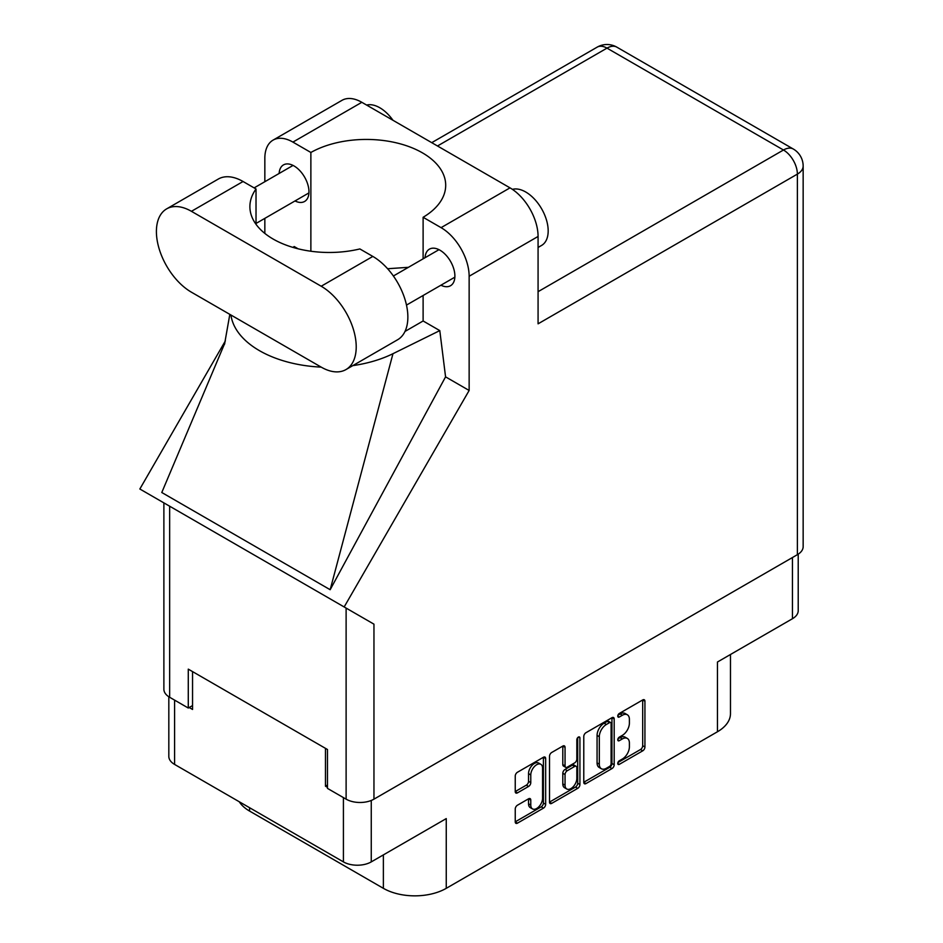 <?xml version="1.0" encoding="UTF-8"?>
<svg xmlns="http://www.w3.org/2000/svg" width="943" height="943" viewBox="0 0 943 943"><rect width="100%" height="100%" fill="white"/><g stroke="black" fill="none" stroke-linecap="round" stroke-linejoin="round"><path stroke-width="1.41" d="M540.846 764.313L538.594 763.017A8.334 4.809 120 0 0 534.433 763.429A8.334 4.809 120 0 0 528.54 773.637L530.779 774.934A8.334 4.809 120 0 1 536.673 764.726A8.334 4.809 120 0 1 540.846 764.313A8.334 4.809 120 0 1 542.567 768.132L542.567 798.285A8.334 4.809 120 0 1 538.924 806.678A8.334 4.809 120 0 1 532.5 808.905A8.334 4.809 120 0 1 530.779 805.086L530.779 800.065A3.112 1.803 120 0 0 530.131 798.638A3.112 1.803 120 0 0 528.575 798.792L517.448 805.216A3.112 1.803 120 0 0 515.243 809.035L515.243 821.883A3.112 1.803 120 0 0 515.892 823.31A3.112 1.803 120 0 0 517.448 823.156L543.451 808.139A3.112 1.803 120 0 0 545.655 804.332L545.655 758.526A3.112 1.803 120 0 0 545.007 757.099A3.112 1.803 120 0 0 543.451 757.253L517.448 772.258A3.112 1.803 120 0 0 515.243 776.077L515.243 791.601A3.112 1.803 120 0 0 515.892 793.028A3.112 1.803 120 0 0 517.448 792.874L528.575 786.45A3.112 1.803 120 0 0 530.779 782.631L530.779 774.934M578.377 737.084L579.921 737.98A2.181 1.261 120 0 0 579.474 736.978A2.181 1.261 120 0 0 578.377 737.084A2.181 1.261 120 0 0 576.833 739.76L576.833 759.091A3.112 1.803 120 0 1 574.629 762.911L567.25 767.178A3.112 1.803 120 0 1 565.694 767.331A3.112 1.803 120 0 1 565.046 765.905L565.046 747.327A3.112 1.803 120 0 0 564.397 745.901A3.112 1.803 120 0 0 562.841 746.054L565.046 747.327M583.776 736.507L583.776 782.313A3.112 1.803 120 0 0 584.424 783.739A3.112 1.803 120 0 0 585.98 783.586L611.983 768.569A3.112 1.803 120 0 0 614.188 764.761L614.188 718.955A3.112 1.803 120 0 0 613.539 717.529A3.112 1.803 120 0 0 611.983 717.682L585.98 732.699A3.112 1.803 120 0 0 583.776 736.507M622.345 759.032L619.315 760.777A2.181 1.261 120 0 0 617.889 762.698A2.181 1.261 120 0 0 618.219 764.455A2.181 1.261 120 0 0 619.315 764.349L642.725 750.828A3.112 1.803 120 0 0 644.929 747.009L644.929 701.203A3.112 1.803 120 0 0 644.293 699.777A3.112 1.803 120 0 0 642.725 699.93L619.315 713.45A2.181 1.261 120 0 0 617.889 715.372A2.181 1.261 120 0 0 618.219 717.116A2.181 1.261 120 0 0 619.315 717.01L622.345 715.265A9.972 5.752 120 0 1 627.331 714.77A9.972 5.752 120 0 1 629.394 719.332L629.394 723.151A9.972 5.752 120 0 1 622.345 735.363L619.315 737.12A2.181 1.261 120 0 0 617.889 739.041A2.181 1.261 120 0 0 618.219 740.785A2.181 1.261 120 0 0 619.315 740.679L622.345 738.935A9.972 5.752 120 0 1 627.331 738.44A9.972 5.752 120 0 1 629.394 743.001L629.394 746.821A9.972 5.752 120 0 1 622.345 759.032M577.717 788.36L551.714 803.377A3.112 1.803 120 0 1 550.158 803.53A3.112 1.803 120 0 1 549.51 802.104L575.478 787.063L577.717 788.36A3.112 1.803 120 0 0 579.921 784.541L579.921 737.98M551.714 803.377L549.51 802.104L549.51 756.298A3.112 1.803 120 0 1 551.714 752.479L562.841 746.054M371.259 800.454L371.259 861.89L446.251 818.595L446.251 888.33L717.458 731.756L717.458 662.01L792.438 618.726L792.438 557.537M249.577 807.703L249.577 811.074L383.377 888.33L383.377 854.888M249.577 811.074A44.451 25.661 180 0 1 239.263 801.75M730.471 654.501L730.471 713.603A44.451 25.661 180 0 1 717.458 731.756M446.251 888.33A44.451 25.661 180 0 1 383.377 888.33M371.259 861.89A19.685 11.363 180 0 1 343.417 861.89L174.585 764.419A19.685 11.363 180 0 1 168.821 756.38L168.821 696.759M327.48 785.024L325.453 786.191L327.48 787.358M325.453 786.191L325.453 748.341M189.178 707.509L192.549 709.454L192.549 671.605M627.331 738.44L625.091 737.143A9.972 5.752 120 0 0 620.105 737.638L622.345 738.935M617.936 738.876L620.105 737.638M627.331 714.77L625.091 713.474A9.972 5.752 120 0 0 620.105 713.969L622.345 715.265M617.936 715.218L620.105 713.969M617.936 762.545L640.486 749.532A3.112 1.803 120 0 0 642.69 745.713L642.69 699.954L644.929 701.203M583.776 782.266L609.744 767.284A3.112 1.803 120 0 0 611.948 763.465L611.948 717.706M609.567 766.411A2.181 1.261 120 0 0 611.111 763.736L611.111 723.529A2.181 1.261 120 0 0 610.651 722.538A2.181 1.261 120 0 0 609.567 722.644L606.373 724.483A9.972 5.752 120 0 0 599.312 736.707L599.312 764.184A9.972 5.752 120 0 0 601.386 768.745A9.972 5.752 120 0 0 606.373 768.262L609.567 766.411M610.651 722.538L608.412 721.242A2.181 1.261 120 0 0 607.316 721.348L609.567 722.644M601.386 768.745L599.135 767.449A9.972 5.752 120 0 1 597.072 762.887L597.072 735.41A9.972 5.752 120 0 1 604.121 723.187L607.316 721.348M562.806 746.078L562.806 764.608A3.112 1.803 120 0 0 563.442 766.034L565.694 767.331M577.682 737.685L577.682 783.244L579.921 784.541M565.046 785.177A8.334 4.809 120 0 0 566.778 788.996A8.334 4.809 120 0 0 573.203 786.757A8.334 4.809 120 0 0 576.833 778.376L576.833 767.743A3.112 1.803 120 0 0 576.197 766.317A3.112 1.803 120 0 0 574.629 766.47L567.25 770.737A3.112 1.803 120 0 0 565.046 774.557L565.046 785.177L562.806 783.881A8.334 4.809 120 0 0 564.527 787.7L566.778 788.996M576.197 766.317L573.945 765.021A3.112 1.803 120 0 0 572.389 765.174L574.629 766.47M562.806 783.881L562.806 773.26A3.112 1.803 120 0 1 565.01 769.441L572.389 765.174M575.478 787.063A3.112 1.803 120 0 0 577.682 783.244M532.5 808.905L530.261 807.609A8.334 4.809 120 0 1 528.54 803.79L528.54 798.815M515.243 791.554L526.335 785.154A3.112 1.803 120 0 0 528.54 781.334L528.54 773.637M515.243 821.836L541.211 806.843A3.112 1.803 120 0 0 543.404 803.035L543.404 757.276M798.214 554.178L798.214 610.687A19.685 11.363 180 0 1 792.438 618.726M345.963 369.573L397.592 339.763A49.531 28.596 -120 0 0 407.859 317.084A49.531 28.596 -120 0 0 372.827 256.425L359.861 248.94A79.377 45.83 0 0 1 249.895 206.647A79.377 45.83 0 0 1 256.024 188.989L243.058 181.504A49.531 28.596 -120 0 0 218.293 179.052L166.663 208.863A49.531 28.596 -120 0 0 159.072 248.551A49.531 28.596 -120 0 0 191.429 292.2L321.198 367.122A49.531 28.596 -120 0 0 345.963 369.573A49.531 28.596 -120 0 0 356.218 346.894A49.531 28.596 -120 0 0 321.198 286.236L191.429 211.315A49.531 28.596 -120 0 0 166.663 208.863M366.627 105.074A31.756 18.33 60 0 1 392.96 120.28M512.414 189.366A31.756 18.33 60 0 1 535.86 200.647A31.756 18.33 60 0 1 548.178 230.894A31.756 18.33 60 0 1 541.6 245.428L538.076 247.455M440.935 285.21A21.111 12.188 -120 0 0 450.518 285.729A21.111 12.188 -120 0 0 454.891 276.063A21.111 12.188 -120 0 0 445.674 254.81A21.111 12.188 -120 0 0 429.407 249.152A21.111 12.188 -120 0 0 425.057 257.71M295.006 200.953A21.111 12.188 -120 0 0 304.589 201.472A21.111 12.188 -120 0 0 308.962 191.806A21.111 12.188 -120 0 0 299.744 170.565A21.111 12.188 -120 0 0 283.466 164.907A21.111 12.188 -120 0 0 279.128 173.453M273.057 140.13L341.991 100.335A39.689 22.915 60 0 1 361.829 102.304L292.908 142.098A39.689 22.915 -120 0 0 273.057 140.13A39.689 22.915 -120 0 0 264.842 158.306L264.842 181.704M797.377 554.684L797.377 174.113A19.685 11.363 180 0 0 803.153 166.074L803.153 546.657A19.685 11.363 180 0 1 797.377 554.684L373.958 799.157A19.685 11.363 180 0 1 346.116 799.157L346.116 608.094L373.958 624.16L344.16 606.962L469.142 390.473L469.142 276.252A39.689 22.915 -120 0 0 441.076 227.652L510.01 187.857L361.829 102.304M510.01 187.857A39.689 22.915 60 0 1 538.076 236.457L538.076 323.826L797.377 174.113A19.685 11.363 60 0 0 783.468 150.008L606.997 48.128L437.493 145.988M441.076 227.652L423.112 217.279L423.112 258.83M423.112 295.501L423.112 320.974A79.377 45.83 180 0 1 422.452 321.363L404.995 331.441M352.788 365.625A98.426 56.828 0 0 0 392.972 353.696L439.792 330.604L423.112 320.974M439.792 330.604L445.567 376.858L469.142 390.473M224.835 343.122L161.783 492.505L330.168 589.717L445.567 376.858M344.16 606.962L139.847 489.004L225.365 340.894M310.872 251.227L310.872 152.471L292.908 142.098M264.842 233.416L264.842 218.375M298.094 248.799L294.192 246.536L292.931 247.396M346.116 608.094L169.646 506.202L169.646 697.266L188.282 708.028L192.549 705.564M169.646 697.266A19.685 11.363 180 0 1 163.882 689.239L163.882 502.878M346.116 799.157L327.48 788.395L327.48 749.508L188.282 669.141L188.282 708.028M169.646 506.202C162.137 501.876 162.137 501.876 169.646 506.202M423.112 217.279A79.377 45.83 0 0 0 445.697 185.264A79.377 45.83 0 0 0 397.133 143.03A79.377 45.83 0 0 0 310.872 152.471M408.425 267.317L387.608 268.731M230.929 315.009A98.426 56.828 0 0 0 321.209 367.122M392.972 353.696L330.168 589.717M256.024 224.304L256.024 188.989M343.417 861.89L343.417 797.601M174.585 700.119L174.585 764.419M617.771 739.784L619.315 740.679M617.771 716.126L619.315 717.01M642.69 745.713L644.929 747.009M640.486 749.532L642.725 750.828M617.771 763.453L619.315 764.349M611.983 717.682L614.188 718.955M611.948 763.465L614.188 764.761M609.744 767.284L611.983 768.569M583.776 782.313L585.98 783.586M604.121 723.187L606.373 724.483M597.072 735.41L599.312 736.707M597.072 762.887L599.312 764.184M562.806 764.608L565.046 765.905M565.01 769.441L567.25 770.737M562.806 773.26L565.046 774.557M528.575 798.792L530.779 800.065M528.54 803.79L530.779 805.086M528.54 781.334L530.779 782.631M526.335 785.154L528.575 786.45M515.243 791.601L517.448 792.874M543.451 757.253L545.655 758.526M543.404 803.035L545.655 804.332M541.211 806.843L543.451 808.139M515.243 821.883L517.448 823.156M538.076 291.682L783.468 150.008A19.685 11.363 120 0 1 793.311 149.029L616.84 47.15A19.685 11.363 120 0 0 606.997 48.128A19.685 11.363 60 0 0 597.155 47.15L431.729 142.664M538.076 236.457L469.142 276.252M373.958 624.16L373.958 799.157M243.058 181.504L191.429 211.315M372.827 256.425L321.198 286.236M393.396 275.993L438.978 249.671M254.127 187.893L293.049 165.426M256.024 223.456L308.927 192.914M406.48 305.096L454.856 277.171M229.821 314.373L224.528 344.325M616.84 47.15A19.685 19.685 0 0 0 597.155 47.15M803.153 166.074A19.685 19.685 0 0 0 793.311 149.029"/></g></svg>
